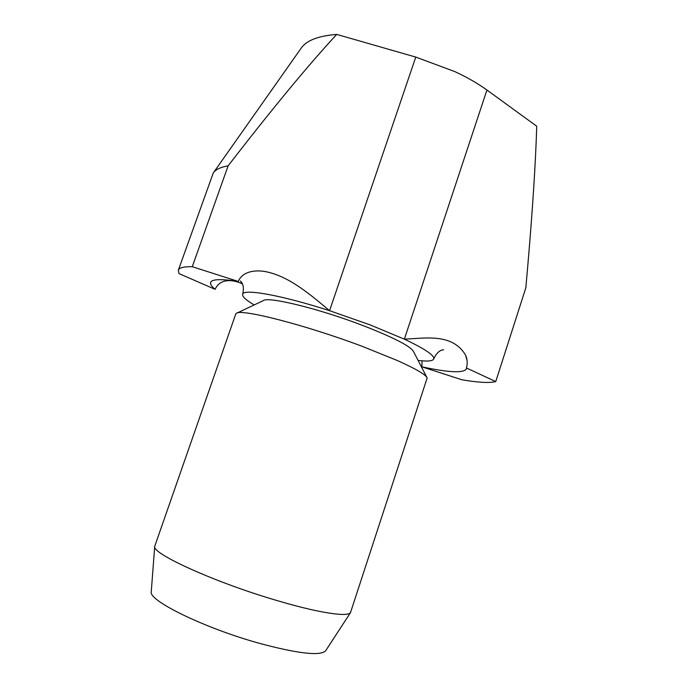 <?xml version="1.0" encoding="UTF-8"?>
<svg xmlns="http://www.w3.org/2000/svg" width="688" height="688" viewBox="0 0 688 688"><rect width="100%" height="100%" fill="white"/><g stroke="black" fill="none" stroke-linecap="round" stroke-linejoin="round"><path stroke-width="1.03" d="M235.726 314.081L236.319 313.393C240.017 308.267 305.403 324.865 362.739 346.537L397.294 360.503C415.922 368.871 425.872 374.693 427.153 377.987L350.493 612.621C348.128 615.648 336.122 614.883 314.485 610.342C303.597 607.968 291.265 604.761 277.505 600.701C215.421 582.659 151.36 553.47 154.714 546.349L235.726 314.081M236.99 313.074L263.246 300.656C267.58 296.158 318.664 308.525 362.782 325.484C393.622 337.516 410.53 346.184 413.497 351.516L426.818 377.325M151.274 591.577L151.257 591.792C148.273 600.521 204.413 628.135 259.299 643.297C298.093 653.686 320.204 656.189 325.63 650.814L325.751 650.633M254.207 304.93C245.951 300.106 242.099 296.554 242.649 294.258C243.294 288.478 280.996 295.023 329.569 310.684C311.303 295.453 290.499 277.238 267.348 272.001C257.114 269.662 242.967 270.436 238.254 281.435L192.279 266.703L228.115 165.825C271.846 109.246 308.035 65.437 336.699 34.4L415.767 57.087L454.923 71.638C467.333 77.426 477.997 83.558 486.932 90.033L536.726 126.222L536.176 141.659C534.585 180.488 531.136 229.199 525.838 287.799L495.747 381.582L466.438 367.977C467.677 363.264 467.393 358.99 465.57 355.137C452.549 333.25 426.388 338.109 404.363 339.167C424.883 348.868 434.678 355.464 433.75 358.938C432.795 361.097 427.566 361.587 418.08 360.4M415.767 57.087L329.569 310.684L370.015 324.839L404.363 339.167L486.932 90.033M228.115 165.825C220.401 167.227 215.447 169.609 213.263 172.98L178.347 270.186L178.975 273.575L215.095 289.33C220.47 277.539 234.126 279.878 242.391 283.886M422.045 360.822L421.89 366.824L461.992 379.802C478.289 382.562 489.538 383.156 495.747 381.582M213.555 172.559L301.163 48.194C306.366 40.506 318.209 35.905 336.699 34.4M536.726 126.222L536.399 135.82M178.347 270.186C179.164 267.709 183.808 266.548 192.279 266.703M215.095 289.33C211.603 286.432 210.115 284.127 210.648 282.424C211.766 279.13 220.96 278.795 238.254 281.435M466.438 367.977L466.352 368.974C463.463 373.283 448.645 372.569 421.89 366.824M151.257 591.792L154.714 546.349M242.649 294.258C245.177 284.368 240.404 281.039 240.327 280.988L241.591 282.372M265.009 271.554L267.348 272.001M325.63 650.814L350.493 612.621M467.066 360.374L465.57 355.137M441.808 350.14L443.648 349.805C443.648 349.822 437.86 349.409 433.75 358.938"/></g></svg>
